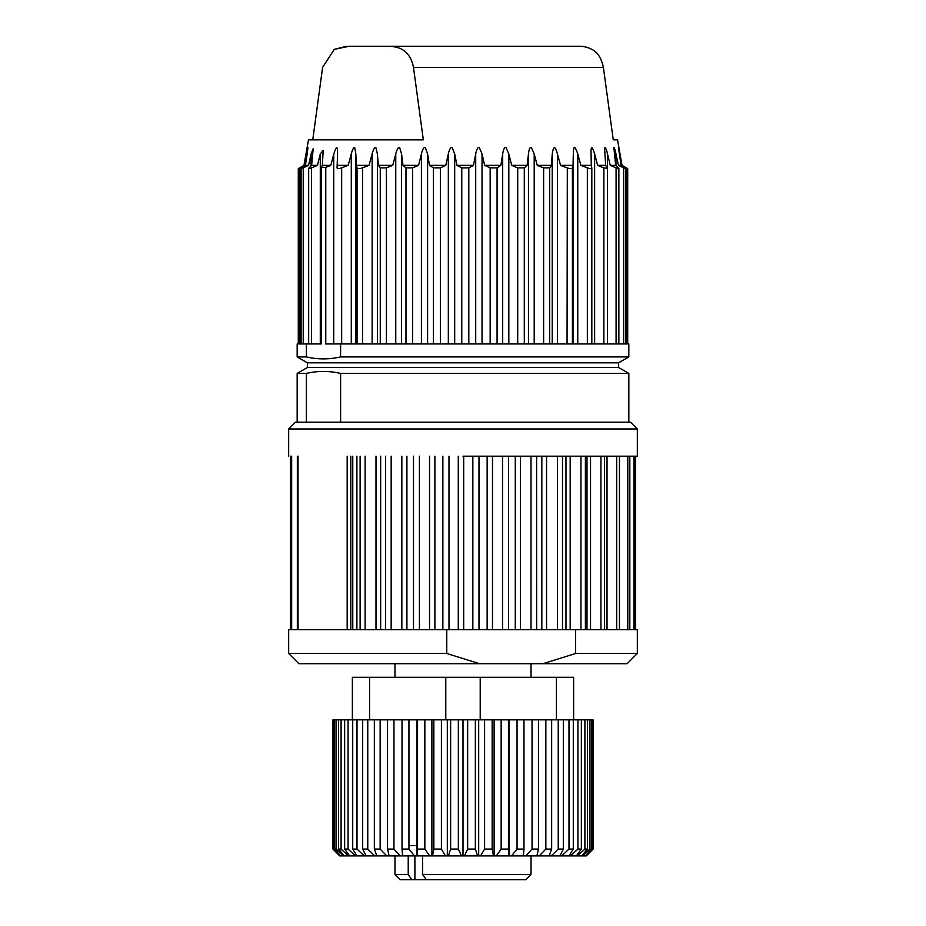 <?xml version="1.0" encoding="UTF-8"?>
<svg xmlns="http://www.w3.org/2000/svg" width="926" height="926" viewBox="0 0 926 926"><rect width="100%" height="100%" fill="white"/><g stroke="black" fill="none" stroke-linecap="round" stroke-linejoin="round"><path stroke-width="1.39" d="M637.331 653.49L637.331 629.68L575.602 629.68L575.602 653.49L637.331 653.49L627.133 663.699L298.866 663.699L288.669 653.49L288.669 629.68L478.985 629.68L478.985 456.194M575.602 653.49L542.902 663.699M297.339 456.194L297.339 629.68M288.669 428.981L295.475 422.175L630.525 422.175L637.331 428.981L288.669 428.981L288.669 456.194M463 456.194L637.331 456.194L463 456.194M628.835 422.175L628.835 373.398L340.606 373.398L340.606 422.175M628.835 356.915L628.835 343.94L340.606 343.94L340.583 356.915L628.835 356.915L618.626 362.807L618.626 367.506L628.835 373.398M618.626 362.807L307.374 362.807L307.374 367.506L297.165 373.398L306.39 373.398C317.757 370.794 329.158 370.794 340.606 373.398M307.374 362.807L297.165 356.915L297.165 343.94L321.206 343.94L321.206 167.351L325.767 167.351L325.767 343.94L340.606 343.94M576.979 46.3L579.63 46.3A25.511 25.511 0 0 1 591.714 49.344C597.374 51.833 601.263 57.84 603.393 67.378L613.243 139.849L617.526 139.849L622.029 165.36L626.636 168.023M579.63 46.3L387.068 46.3C396.49 46.358 409.512 47.932 413.482 67.378L423.332 139.849L308.474 139.849L303.971 165.36L306.506 153.936C308.103 145.428 308.323 145.428 307.143 153.936L305.453 165.36L308.555 165.36L311.09 153.936L313.22 148.577L311.611 165.36L317.479 165.36L320.292 153.936L323.186 150.406L322.364 165.36L321.206 167.351M308.474 139.849L312.756 139.849L322.607 67.378L334.286 49.344L349.021 46.3L387.068 46.3M337.4 165.36L348.176 165.36L341.671 167.861C338.847 168.833 337.319 168.856 337.064 167.953L337.55 154.295C337.689 145.579 336.416 145.579 333.73 154.295L333.73 343.94M463 46.3L393.272 46.3L463 46.3M627.712 343.94L627.712 168.625L626.358 167.861L626.358 343.94M627.712 168.625L622.029 165.36M552.22 343.94L552.22 154.295C553.401 145.579 555.172 145.579 557.521 154.295L560.531 165.36L573.032 165.36L573.333 153.936C573.333 145.428 574.815 145.428 577.766 153.936L580.868 165.36L591.297 165.36L591.031 152.57C591.008 145.498 592.2 145.949 594.631 153.936L597.617 165.36L605.662 165.36L604.724 150.035C604.192 144.873 606.553 148.843 607.491 153.936L610.269 165.36L615.697 165.36L613.95 148.334C613.66 144.884 615.524 151.308 615.964 153.936L618.452 165.36L621.091 165.36L618.429 147.512L621.913 165.36M625.687 343.94L625.687 168.59L623.661 167.861L623.661 343.94M618.857 343.94L618.857 168.486L616.079 167.861L616.079 343.94M607.456 343.94L607.456 168.324L603.856 167.861L603.856 343.94M591.818 343.94L591.818 168.011C591.598 168.868 590.105 168.821 587.35 167.861L587.35 343.94M572.395 343.94L572.395 167.861C571.863 168.821 570.173 168.856 567.314 167.953L567.059 343.94M432.315 879.7L400.067 879.7L394.962 874.595L394.962 855.89L360.955 855.89L565.045 855.89L531.038 855.89L531.038 874.595L422.65 874.595L426.307 879.7L525.933 879.7L531.038 874.595M531.038 663.699L531.038 677.3L445.788 677.3L445.788 719.826L573.634 719.826L573.634 677.3L556.41 677.3L556.41 719.826M402.613 677.3L394.962 677.3L394.962 663.699M400.067 879.7L394.962 874.595L408.227 874.595L408.227 855.89M422.65 855.89L422.65 874.595M441.413 849.084L445.452 855.89L448.358 855.89L450.638 849.084L450.638 719.826L441.413 719.826L441.413 849.084L433.843 849.084L433.843 719.826L424.849 719.826L424.849 849.084L429.676 855.89L432.5 855.89L433.843 849.084M432.5 855.89L445.452 855.89M441.413 719.826L433.843 719.826M358.894 719.826L332.966 719.826L332.966 849.084L339.703 855.89L332.966 849.084L340.56 855.89L334.691 849.084L336.196 849.084L343.523 855.89L344.275 855.89L338.603 849.084L341.092 849.084L348.523 855.89L349.646 855.89L344.646 849.084L348.06 849.084L355.48 855.89L356.95 855.89L352.713 849.084L357.008 849.084L364.288 855.89L366.071 855.89L362.679 849.084L367.761 849.084L374.775 855.89L376.847 855.89L374.347 849.084L380.146 849.084L386.779 855.89L389.105 855.89L387.531 849.084L393.955 849.084L400.078 855.89L402.625 855.89L402.011 849.084L408.945 849.084L414.454 855.89L417.175 855.89L417.545 849.084L424.849 849.084M417.175 855.89L429.676 855.89M424.849 719.826L408.945 719.826L408.945 849.084M417.545 849.084L417.545 719.826M402.625 855.89L414.454 855.89M408.945 719.826L402.011 719.826L402.011 849.084M389.105 855.89L400.078 855.89M402.903 719.826L393.955 719.826L393.955 849.084M393.955 719.826L387.531 719.826L387.531 849.084M376.847 855.89L386.779 855.89M389.823 719.826L380.146 719.826L380.146 849.084M380.146 719.826L374.347 719.826L374.347 849.084M366.071 855.89L374.775 855.89M378.005 719.826L367.761 719.826L367.761 849.084M367.761 719.826L362.679 719.826L362.679 849.084M356.95 855.89L364.288 855.89M367.634 719.826L357.008 719.826L357.008 849.084M357.008 719.826L352.713 719.826L352.713 849.084M349.646 855.89L355.48 855.89M348.06 719.826L348.06 849.084M344.646 849.084L344.646 719.826M344.275 855.89L348.523 855.89M341.092 719.826L341.092 849.084M338.603 849.084L338.603 719.826M340.942 855.89L343.523 855.89M336.196 719.826L336.196 849.084M334.691 849.084L334.691 719.826M339.703 855.89L340.56 855.89M333.476 719.826L333.476 849.084M586.297 855.89L593.034 849.084L585.44 855.89L593.034 849.084L593.034 719.826L582.176 719.826L591.309 719.826L591.309 849.084L585.44 855.89M592.524 849.084L592.524 719.826M448.358 855.89L464.47 855.89L467.653 849.084L475.362 849.084L477.642 855.89L480.548 855.89L484.587 849.084L492.157 849.084L493.5 855.89L496.324 855.89L501.151 849.084L508.455 849.084L508.825 855.89L511.546 855.89L517.055 849.084L523.989 849.084L523.375 855.89L525.922 855.89L532.045 849.084L538.469 849.084L536.895 855.89L539.221 855.89L545.854 849.084L551.653 849.084L549.153 855.89L551.225 855.89L558.239 849.084L563.321 849.084L559.929 855.89L561.712 855.89L568.992 849.084L573.287 849.084L569.05 855.89L570.52 855.89L577.94 849.084L581.354 849.084L576.354 855.89L577.477 855.89L584.908 849.084L587.397 849.084L581.725 855.89L582.477 855.89L589.804 849.084L591.309 849.084M582.477 855.89L585.058 855.89M591.309 719.826L579.109 719.826L587.397 719.826L587.397 849.084M589.804 849.084L589.804 719.826M577.477 855.89L581.725 855.89M587.397 719.826L574.051 719.826L581.354 719.826L581.354 849.084M584.908 849.084L584.908 719.826M570.52 855.89L576.354 855.89M581.354 719.826L567.106 719.826M577.94 849.084L577.94 719.826M561.712 855.89L569.05 855.89M568.992 849.084L568.992 719.826L573.287 719.826L573.287 849.084M551.225 855.89L559.929 855.89M558.239 849.084L558.239 719.826L563.321 719.826L563.321 849.084M539.221 855.89L549.153 855.89M545.854 849.084L545.854 719.826L551.653 719.826L551.653 849.084M525.922 855.89L536.895 855.89M532.045 849.084L532.045 719.826L538.469 719.826L538.469 849.084M511.546 855.89L523.375 855.89M517.055 849.084L517.055 719.826L523.989 719.826L523.989 849.084M496.324 855.89L508.825 855.89M517.055 719.826L508.455 719.826L508.455 849.084M508.455 719.826L492.157 719.826L492.157 849.084M501.151 849.084L501.151 719.826M480.548 855.89L493.5 855.89M492.157 719.826L475.362 719.826L475.362 849.084M484.587 849.084L484.587 719.826M464.47 855.89L477.642 855.89M475.362 719.826L458.347 719.826L458.347 849.084L461.53 855.89M467.653 849.084L467.653 719.826M450.638 849.084L458.347 849.084M458.347 719.826L450.638 719.826M369.59 719.826L369.59 677.3L352.366 677.3L352.366 719.826L445.788 719.826M532.045 719.826L523.097 719.826M545.854 719.826L536.177 719.826M558.239 719.826L547.995 719.826M568.992 719.826L558.366 719.826M593.034 719.826L583.206 719.826M342.794 719.826L332.966 719.826M480.212 719.826L480.212 677.3L556.41 677.3M480.212 677.3L369.59 677.3M411.873 879.7L408.227 874.595M414.894 845.681L408.945 845.681M479.483 663.699L446.772 653.49L288.669 653.49M557.417 456.194L557.417 629.68L575.602 629.68M446.772 653.49L446.772 629.68M502.517 456.194L502.517 629.68L478.985 629.68M557.417 629.68L536.629 629.68L536.617 456.194M531.003 456.194L531.003 629.68L536.617 629.68M531.003 629.68L508.501 629.68L508.501 456.194M502.517 629.68L508.501 629.68M306.379 422.175L306.39 373.398M618.626 367.506L307.374 367.506M340.583 356.915C329.181 359.531 317.78 359.531 306.379 356.915L297.165 356.915M306.379 356.915L306.379 343.94M321.206 343.94L320.292 343.94L320.292 153.936M325.767 167.351L330.814 165.36L333.73 154.295M330.814 165.36L322.364 165.36M306.506 158.265L306.506 153.936C308.103 145.428 308.323 145.428 307.143 153.936M337.55 153.623L337.55 154.295M351.278 343.94L351.278 153.936L348.176 165.36M351.278 153.936C351.567 152.593 353.582 146.1 354.739 147.616L355.85 153.936L355.85 343.94M356.244 165.36L369.034 165.36L362.517 167.861C359.519 168.868 357.702 168.868 357.054 167.861L356.244 165.36L355.85 153.936M372.136 343.94L372.136 153.936L369.034 165.36M372.136 153.936C372.402 152.593 374.474 146.1 375.863 147.616L377.414 153.936L377.414 343.94M378.329 165.36L392.74 165.36L386.408 167.861L380.262 167.861L378.329 165.36L377.414 153.936M395.761 343.94L395.761 153.936L392.74 165.36M395.761 153.936C396.004 152.593 398.041 146.1 399.638 147.616L401.571 153.936L401.571 343.94M402.995 165.36L418.575 165.36L412.626 167.861L405.982 167.861L402.995 165.36L401.571 153.936M421.411 343.94L421.411 153.936L418.575 165.36M421.411 153.936C421.631 152.593 423.587 146.1 425.335 147.616L427.592 153.936L427.592 343.94M429.479 165.36L445.765 165.36L440.371 167.861L433.426 167.861L429.479 165.36L427.592 153.936M448.334 343.94L448.334 153.936L445.765 165.36M448.334 153.936C448.52 152.593 450.337 146.1 452.177 147.616L454.689 153.936L454.689 343.94M456.981 165.36L473.487 165.36L468.811 167.861L461.773 167.861L456.981 165.36L454.689 153.936M475.709 343.94L475.709 153.936L473.487 165.36M475.709 153.936C475.848 152.593 477.469 146.1 479.344 147.616L482.041 153.936L482.041 343.94M484.668 165.36L500.873 165.36L497.077 167.861L490.155 167.861L484.668 165.36L482.041 153.936M502.691 343.94L502.691 153.936L500.873 165.36M502.691 153.936C502.783 152.593 504.161 146.1 506.024 147.616L508.825 153.936L508.825 343.94M511.696 165.36L527.125 165.36L524.301 167.861L517.715 167.861L511.696 165.36L508.825 153.936M528.468 343.94L528.468 153.936L527.125 165.36M528.468 153.936C528.514 152.593 529.591 146.1 531.385 147.616L534.198 153.936L534.198 343.94M537.242 165.36L551.421 165.36L549.662 167.861L543.62 167.861L537.242 165.36L534.198 153.936M552.22 154.295L551.421 165.36M618.452 165.36L623.661 167.861M621.091 165.36L625.687 168.59M610.269 165.36L616.079 167.861M615.697 165.36L618.857 168.486M597.617 165.36L603.856 167.861M605.662 165.36L607.456 168.289M580.868 165.36L587.35 167.861M591.297 165.36L591.818 168.011M560.531 165.36L567.059 167.861M572.395 167.861L573.032 165.36M311.611 165.36L309.076 167.861C308.173 168.868 309.006 168.868 311.576 167.861L317.479 165.36M308.682 168.439L309.076 167.861M305.453 165.36L301.911 167.861C300.522 168.868 300.962 168.868 303.23 167.861L308.555 165.36M301.1 343.94L301.1 168.567L301.911 167.861M299.746 343.94L299.746 167.861C297.848 168.868 297.813 168.868 299.642 167.861C297.813 168.868 297.848 168.868 299.746 167.861C297.848 168.868 297.813 168.868 299.642 167.861M299.746 167.861L304.318 165.36M557.521 343.94L557.521 154.295M463 719.826L463 855.89M478.684 719.826L478.684 855.89M494.114 719.826L494.114 855.89M508.999 719.826L508.999 855.89M417.001 719.826L417.001 855.89M431.886 719.826L431.886 855.89M447.316 719.826L447.316 855.89M298.056 629.68L298.056 456.194M603.393 67.378L413.482 67.378M341.671 343.94L341.671 167.861M619.795 156.934L619.795 153.936M615.964 165.604L615.964 153.936M607.491 343.94L607.491 153.936M594.631 343.94L594.631 153.936M414.894 855.89L414.894 879.7M347.181 456.194L347.181 629.68M350.804 629.68L350.804 456.194M352.783 456.194L352.783 629.68M356.904 456.194L356.904 629.68M291.667 629.68L291.667 456.194M360.11 456.194L360.11 629.68M365.122 629.68L365.122 456.194M375.991 456.194L375.991 629.68M380.655 456.194L380.655 629.68M385.621 456.194L385.621 629.68M633.893 456.194L633.893 629.68M391.177 629.68L391.177 456.194M401.838 456.194L401.838 629.68M406.919 456.194L406.919 629.68M311.576 343.94L311.576 167.861M413.494 456.194L413.494 629.68M627.793 456.194L627.793 629.68M419.42 629.68L419.42 456.194M429.548 456.194L429.548 629.68M311.09 165.87L311.09 153.936M434.884 456.194L434.884 629.68M357.054 343.94L357.054 167.861M303.23 343.94L303.23 167.861M442.86 456.194L442.86 629.68M362.517 343.94L362.517 167.861M616.693 456.194L616.693 629.68M448.994 629.68L448.994 456.194M607.028 629.68L607.028 456.194M458.277 456.194L458.277 629.68M463.695 456.194L463.695 629.68M380.262 343.94L380.262 167.861M604.528 629.68L604.528 456.194L604.528 629.68M472.839 456.194L472.839 629.68M386.408 343.94L386.408 167.861M600.928 456.194L600.928 629.68M590.533 629.68L590.533 456.194M487.145 456.194L487.145 629.68M587.003 629.68L587.003 456.194M492.493 456.194L492.493 629.68M405.982 343.94L405.982 167.861M585.382 629.68L585.382 456.194M412.626 343.94L412.626 167.861M580.961 456.194L580.961 629.68M570.173 629.68L570.173 456.194M515.273 456.194L515.273 629.68M565.971 629.68L565.971 456.194M520.4 456.194L520.4 629.68M433.426 343.94L433.426 167.861M562.51 629.68L562.51 456.194M440.371 343.94L440.371 167.861M546.56 629.68L546.56 456.194M541.826 456.194L541.826 629.68M461.773 343.94L461.773 167.861M468.811 343.94L468.811 167.861M490.155 343.94L490.155 167.861M497.077 343.94L497.077 167.861M577.766 343.94L577.766 153.936M573.333 343.94L573.333 153.936M517.715 343.94L517.715 167.861M524.301 343.94L524.301 167.861M549.662 167.861L549.662 343.94M543.62 343.94L543.62 167.861M637.331 428.981L637.331 456.194M297.165 422.175L297.165 373.398M635.606 456.194L635.606 629.68M290.394 456.194L290.394 629.68M635.248 456.194L635.248 629.68M334.286 49.344L346.37 46.3M303.971 165.36L298.809 168.335M308.671 343.94L308.671 168.439M629.819 456.194L629.819 629.68M619.471 456.194L619.471 629.68M298.288 343.94L298.288 168.613"/></g></svg>
